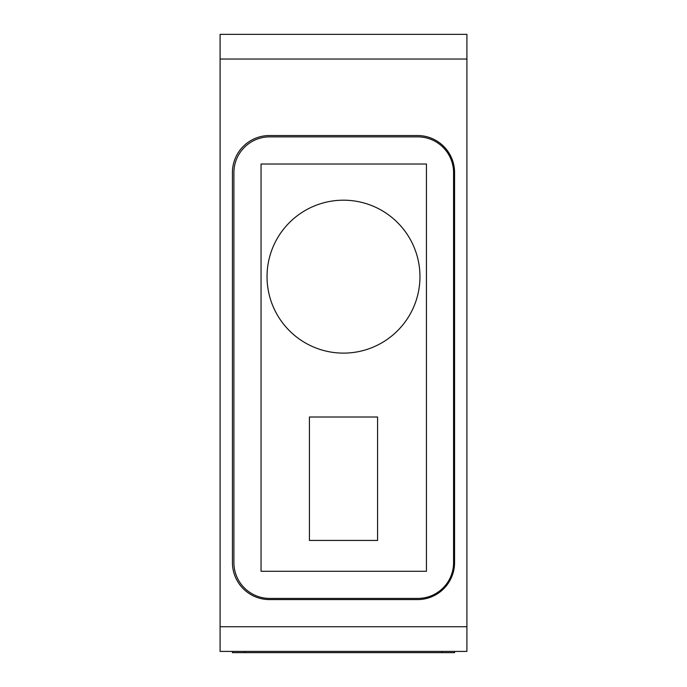 <?xml version="1.0" encoding="UTF-8"?>
<svg xmlns="http://www.w3.org/2000/svg" width="687" height="687" viewBox="0 0 687 687"><rect width="100%" height="100%" fill="white"/><g stroke="black" fill="none" stroke-linecap="round" stroke-linejoin="round"><path stroke-width="1.03" d="M343.5 540.429L309.416 540.429L309.416 417.009L377.584 417.009L377.584 540.429L343.5 540.429M419.963 276.655A76.463 76.463 0 0 0 343.5 200.192A76.463 76.463 0 0 0 267.037 276.655A76.463 76.463 0 0 0 343.5 353.118A76.463 76.463 0 0 0 419.963 276.655A76.463 76.463 0 0 0 343.5 200.192A76.463 76.463 0 0 0 267.037 276.655A76.463 76.463 0 0 0 343.5 353.118A76.463 76.463 0 0 0 419.963 276.655M232.429 562.559A37.021 37.021 0 0 0 269.45 599.579L417.55 599.579A37.021 37.021 0 0 0 454.571 562.559L454.571 172.574A37.021 37.021 0 0 0 417.55 135.545L269.45 135.545A37.021 37.021 0 0 0 232.429 172.574L232.429 562.559A37.021 37.021 0 0 0 269.45 599.579M233.906 562.636A35.793 35.793 0 0 0 269.69 598.429L417.79 598.429A35.793 35.793 0 0 0 453.575 562.636L453.575 172.652A35.793 35.793 0 0 0 417.79 136.868L269.69 136.868A35.793 35.793 0 0 0 233.906 172.652L233.906 562.636M261.051 571.275L426.429 571.275L426.429 164.013L261.051 164.013L261.051 571.275M220.089 59.03L220.089 651.413L244.77 651.413L232.429 651.413L232.429 652.65L454.571 652.65L454.571 651.413L466.911 651.413L466.911 34.35L220.089 34.35L220.089 59.03L466.911 59.03M244.77 652.65L244.77 651.413L454.571 651.413M269.45 135.545A37.021 37.021 0 0 0 232.429 172.574M454.571 172.574A37.021 37.021 0 0 0 417.55 135.545M417.55 599.579A37.021 37.021 0 0 0 454.571 562.559M442.23 652.65L442.23 651.413M220.089 626.733L466.911 626.733"/></g></svg>
